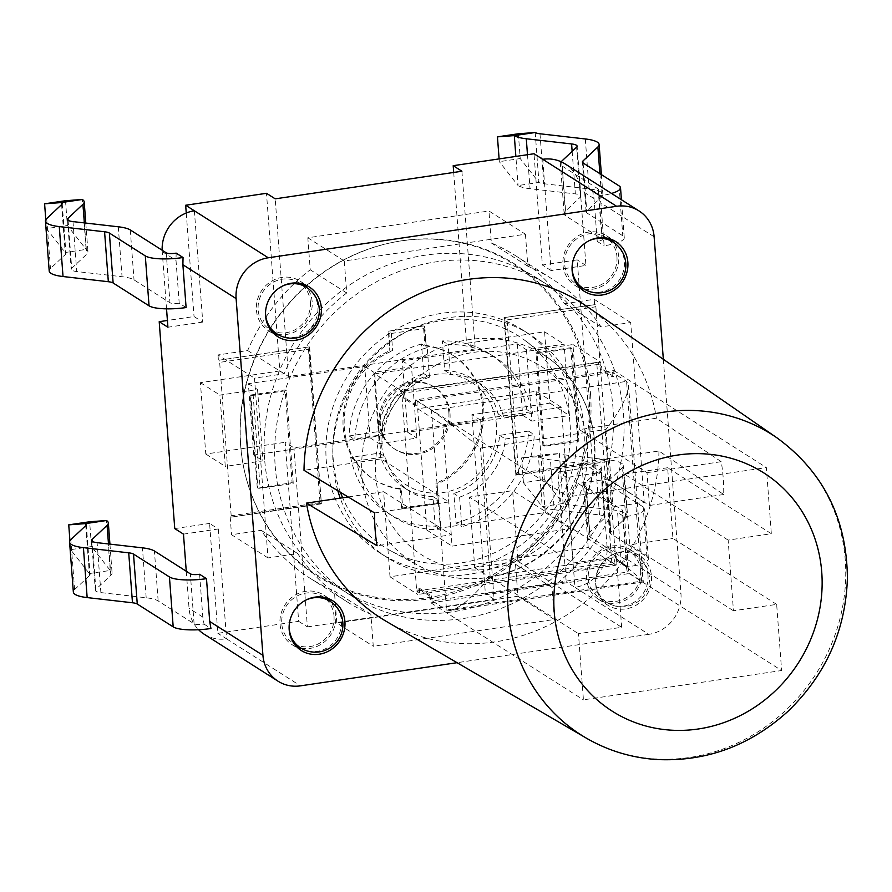 <?xml version="1.0" encoding="UTF-8"?>
<svg xmlns="http://www.w3.org/2000/svg" width="892" height="892" viewBox="0 0 892 892"><rect width="100%" height="100%" fill="white"/><g stroke="black" fill="none" stroke-linecap="round" stroke-linejoin="round"><path stroke-width="0.67" stroke-dasharray="4.46 3.34" d="M590.571 394.587A184.622 171.543 -57.5 0 1 442.298 596.458A184.622 171.543 -57.5 0 1 244.91 473.005A184.622 171.543 -57.5 0 1 391.443 242.657A184.622 171.543 -57.5 0 1 590.526 393.974A184.622 171.543 -57.5 0 1 590.571 394.587M588.965 394.13A183.864 170.829 -57.5 0 1 441.306 595.165A183.864 170.829 -57.5 0 1 244.731 472.225A183.864 170.829 -57.5 0 1 390.651 242.825A183.864 170.829 -57.5 0 1 588.921 393.517A183.864 170.829 -57.5 0 1 588.965 394.13M417.2 401.132L416.999 405.525L415.438 405.76L415.705 399.884L613.897 370.581L613.629 376.457L612.068 376.692L612.269 372.298L417.2 401.132L431.494 410.231L446.513 609.994L641.593 581.149L626.563 381.386L431.494 410.231C440.715 416.497 457.05 429.108 480.487 448.052L605.891 429.509C620.721 410.075 628.269 395.368 628.526 385.389L626.563 381.386L612.269 372.298M416.999 405.525L405.336 398.111L404.433 393.015L599.502 364.17L600.416 369.277L612.068 376.692M600.416 369.277L601.977 369.043L600.751 362.23L402.56 391.532L403.775 398.345L415.438 405.76M613.629 376.457L601.977 369.043M403.775 398.345L405.336 398.111M626.374 566.955L614.722 559.54L616.283 559.317L627.935 566.732L626.374 566.955L627.288 572.062L643.243 582.008L450.248 610.541L446.513 609.994L432.219 600.896L627.288 572.062M419.653 588.386L431.304 595.8L429.743 596.034L418.092 588.62L419.653 588.386L419.452 592.779L614.521 563.934L614.722 559.54M418.092 588.62L417.824 594.485L616.015 565.182L616.283 559.317M431.304 595.8L432.219 600.896M627.935 566.732L629.161 573.545L430.959 602.847L429.743 596.034M579.343 429.598L647.023 472.66L649.487 505.474L581.807 462.424L587.192 461.621L658.943 451.017L723.713 494.502A183.741 170.718 122.5 0 0 723.713 494.235A183.741 170.718 122.5 0 0 721.238 461.688L656.467 418.203L579.343 429.598L572.943 344.535L374.752 373.837L402.56 391.532M572.943 344.535L600.751 362.23M348.159 496.967L383.616 491.726L390.005 576.789L588.207 547.487L616.015 565.182M390.005 576.789L417.824 594.485M588.207 547.487L581.807 462.424M629.161 573.545L781.626 670.528L583.435 699.83L578.451 633.688L621.646 627.299L517.94 561.336L512.632 490.656L469.437 497.045L474.745 567.713L517.94 561.336M776.653 604.386L672.936 538.411L667.629 467.743L771.335 533.717L728.14 540.106L733.458 610.775L776.653 604.386L781.626 670.528M613.897 370.581L766.362 467.575L771.335 533.717M667.629 467.743L624.433 474.131L629.752 544.8L672.936 538.411M728.14 540.106L624.433 474.131M733.458 610.775L629.752 544.8M474.745 567.713L578.451 633.688M621.646 627.299L616.339 556.63L512.632 490.656M616.339 556.63L573.143 563.019L469.437 497.045M573.143 563.019L568.171 496.877L766.362 467.575M383.616 491.726L451.296 534.776L377.082 545.748M374.607 512.933L448.832 501.962L381.14 458.901L304.005 470.307M451.296 534.776L448.832 501.962M723.713 494.502L649.487 505.474M647.023 472.66L721.238 461.688M415.705 399.884L568.171 496.877M430.959 602.847L583.435 699.83M374.752 373.837L381.14 458.901M437.058 364.616A111.589 103.673 -57.5 0 1 510.625 353.745A111.589 103.673 -57.5 0 1 577.737 408.346A111.589 103.673 -57.5 0 1 584.717 428.807A111.589 103.673 -57.5 0 1 587.192 461.621A111.589 103.673 -57.5 0 1 583.401 483.676A111.589 103.673 -57.5 0 1 525.89 556.708A111.589 103.673 -57.5 0 1 452.322 567.58A111.589 103.673 -57.5 0 1 385.21 512.978A111.589 103.673 -57.5 0 1 378.23 492.518A111.589 103.673 -57.5 0 1 375.766 476.295A111.589 103.673 -57.5 0 1 375.755 459.703A111.589 103.673 -57.5 0 1 379.546 437.649A111.589 103.673 -57.5 0 1 437.058 364.616M586.88 306.447A186.807 173.572 -57.5 0 1 656.467 418.203M658.943 451.017A186.807 173.572 -57.5 0 1 565.952 615.536A186.807 173.572 -57.5 0 1 386.47 621.49M596.737 362.42L401.668 391.253L416.687 591.017L611.756 562.183L596.737 362.42L599.502 364.17M401.668 391.253L404.433 393.015M611.756 562.183L614.521 563.934M416.687 591.017L419.452 592.779M542.726 159.289L551.1 270.588L585.933 265.437L580.246 189.806A36.773 34.164 122.5 0 0 565.149 163.938M183.473 534.13L218.306 528.978L209.587 523.437L217.849 633.309L298.664 621.356L285.206 442.287L293.925 447.829L480.632 420.221L494.101 599.301L485.382 593.749L566.197 581.807L557.935 471.935L592.767 466.784L577.213 259.884L542.381 265.036L534.007 153.747M218.306 528.978L226.568 638.85L217.849 633.309M174.754 528.588L209.587 523.437M194.378 210.791L202.752 322.09L194.032 316.537L167.406 320.473M202.752 322.09L167.919 327.23M186.25 213.01L194.032 316.537M480.632 420.221L471.913 414.68L549.94 403.139L544.577 331.802L466.549 343.331L475.269 348.883L288.551 376.491L279.843 370.938L266.485 193.296M453.705 172.457L466.549 343.331M471.913 414.68L485.382 593.749M461.911 171.242L475.269 348.883M551.1 270.588L542.381 265.036M585.933 265.437L577.213 259.884M663.336 359.298L680.953 593.526A36.773 34.164 -57.5 0 1 648.796 634.346L574.916 587.349L566.654 477.476L601.487 472.336L592.767 466.784M566.654 477.476L557.935 471.935M601.487 472.336L607.062 546.528A36.773 34.164 122.5 0 1 574.916 587.349L566.197 581.807M288.551 376.491L275.204 198.838M298.664 621.356L307.383 626.898L293.925 447.829M307.383 626.898L494.101 599.301M279.843 370.938L200.41 382.679L205.784 454.028L285.206 442.287M517.282 343.933L522.645 415.271L407.689 432.263L402.325 360.925L517.282 343.933L526.458 349.764L564.078 344.212L569.442 415.549L531.822 421.113L526.458 349.764M205.784 454.028L225.286 466.427L219.923 395.089L257.543 389.525L262.906 460.874L225.286 466.427M253.729 455.031L248.366 383.694L364.705 366.489L370.068 437.827L253.729 455.031L262.906 460.874M370.068 437.827L379.245 443.67L373.882 372.321L411.502 366.768L416.876 438.106L379.245 443.67M407.689 432.263L416.876 438.106M522.645 415.271L531.822 421.113M549.94 403.139L569.442 415.549M544.577 331.802L564.078 344.212M200.41 382.679L219.923 395.089M402.325 360.925L411.502 366.768M364.705 366.489L373.882 372.321M248.366 383.694L257.543 389.525M567.892 504.772L564.134 454.831A14.707 3.412 -4.3 0 1 559.34 453.56L563.097 503.501L544.354 479.606L523.448 482.706L542.202 506.6L563.097 503.501A14.707 3.412 -4.3 0 0 567.892 504.772L613.205 509.956A36.773 8.519 175.7 0 1 627.02 515.498A36.773 8.519 175.7 0 1 625.771 517.951L610.775 532.045A14.707 3.412 -4.3 0 0 610.284 533.026A14.707 3.412 -4.3 0 0 611.02 533.985L646.945 556.842A29.414 6.813 175.7 0 1 648.406 558.749A29.414 6.813 175.7 0 1 627.544 566.899L620.654 562.518L620.832 555.281L617.61 512.476A7.359 1.706 -4.3 0 0 622.649 510.469A7.359 1.706 -4.3 0 0 622.282 509.99L586.356 487.132A36.773 8.519 175.7 0 1 584.528 484.746A36.773 8.519 175.7 0 1 585.765 482.293L600.762 468.2A14.707 3.412 -4.3 0 0 601.264 467.218A14.707 3.412 -4.3 0 0 595.733 465L550.431 459.815A36.773 8.519 175.7 0 1 538.445 456.659L521.586 457.908L542.492 454.808L559.34 453.56L538.445 456.659L542.202 506.6A36.773 8.519 175.7 0 0 554.177 509.756L550.431 459.815M554.177 509.756L599.491 514.94A14.707 3.412 -4.3 0 1 605.021 517.159A14.707 3.412 -4.3 0 1 604.52 518.14L589.523 532.234A36.773 8.519 175.7 0 0 588.285 534.687A36.773 8.519 175.7 0 0 590.114 537.073L626.039 559.931A7.359 1.706 175.7 0 1 626.407 560.41A7.359 1.706 175.7 0 1 620.654 562.518M564.134 454.831L609.448 460.016A36.773 8.519 175.7 0 1 623.263 465.557A36.773 8.519 175.7 0 1 622.014 468.01L607.028 482.115A14.707 3.412 -4.3 0 0 606.527 483.085A14.707 3.412 -4.3 0 0 607.262 484.044L643.188 506.901A29.414 6.813 175.7 0 1 644.66 508.819A29.414 6.813 175.7 0 1 624.5 516.858L617.61 512.476M627.544 566.899L627.712 559.663L624.5 516.858M544.354 479.606L542.492 454.808M523.448 482.706L521.586 457.908M602.267 239.368L598.51 189.427A7.359 1.706 -4.3 0 1 592.756 191.535L594.016 198.57L597.227 241.375A7.359 1.706 -4.3 0 0 602.267 239.368A7.359 1.706 -4.3 0 0 601.899 238.889L565.974 216.031A36.773 8.519 175.7 0 1 564.145 213.634A36.773 8.519 175.7 0 1 565.383 211.192L580.38 197.087A14.707 3.412 -4.3 0 0 580.882 196.106A14.707 3.412 -4.3 0 0 575.351 193.887L530.038 188.703A36.773 8.519 175.7 0 1 518.062 185.547L538.958 182.459A14.707 3.412 -4.3 0 0 543.752 183.719L589.066 188.903A36.773 8.519 175.7 0 1 602.881 194.456A36.773 8.519 175.7 0 1 601.632 196.909L586.635 211.003A14.707 3.412 -4.3 0 0 586.144 211.984A14.707 3.412 -4.3 0 0 586.88 212.943L622.806 235.8A29.414 6.813 175.7 0 1 624.266 237.707A29.414 6.813 175.7 0 1 604.118 245.757L600.896 202.952L599.647 195.917A29.414 6.813 -4.3 0 0 611.544 193.441M597.227 241.375L604.118 245.757M598.51 189.427A7.359 1.706 -4.3 0 0 598.142 188.948L562.216 166.09A36.773 8.519 175.7 0 1 560.388 163.693A36.773 8.519 175.7 0 1 561.135 161.775M499.107 158.899L499.308 161.653L518.062 185.547L515.866 156.423M518.352 133.767L520.214 158.564L499.308 161.653M592.756 191.535L599.647 195.917M535.2 132.518L538.958 182.459L520.214 158.564M199.596 574.281L202.819 617.086L204.045 624.11A7.359 1.706 175.7 0 1 194.099 623.787L158.163 600.94A36.773 8.519 -4.3 0 0 146.188 597.785L100.874 592.6A14.707 3.412 175.7 0 1 95.344 590.381A14.707 3.412 175.7 0 1 95.845 589.4L110.842 575.295A36.773 8.519 -4.3 0 0 112.08 572.854A36.773 8.519 -4.3 0 0 110.251 570.456L91.508 546.562L89.635 521.764M91.508 546.562L70.602 549.65L89.345 573.545A14.707 3.412 175.7 0 1 90.081 574.504A14.707 3.412 175.7 0 1 89.59 575.485L74.594 589.579A36.773 8.519 -4.3 0 0 73.345 592.032M70.602 549.65L69.933 540.742M85.744 525.622L89.345 573.545L110.251 570.456L106.494 520.515M204.045 624.11L210.936 628.492M186.105 307.55L179.214 303.18L176.003 260.364L176.148 253.127M179.214 303.18A7.359 1.706 175.7 0 1 169.959 302.745L134.023 279.887A36.773 8.519 -4.3 0 0 122.048 276.732L76.734 271.547A14.707 3.412 175.7 0 1 71.204 269.328A14.707 3.412 175.7 0 1 71.706 268.347L86.702 254.253A36.773 8.519 -4.3 0 0 87.951 251.8A36.773 8.519 -4.3 0 0 86.111 249.414L67.368 225.52L46.462 228.608L65.205 252.503A14.707 3.412 175.7 0 1 65.941 253.462A14.707 3.412 175.7 0 1 65.451 254.432L50.454 268.537A36.773 8.519 -4.3 0 0 49.205 270.99M45.793 219.7L46.462 228.608M65.506 200.722L67.368 225.52M61.604 204.58L65.205 252.503L86.111 249.414L82.354 199.474M186.261 571.259L189.048 608.333A36.773 34.164 122.5 0 0 198.615 629.741M204.145 634.201A36.773 34.164 122.5 0 0 226.568 638.85L300.448 685.848M648.796 634.346L457.061 662.689M616.952 256.751A27.585 25.623 -57.5 0 1 603.929 283.076A27.585 25.623 -57.5 0 1 576.02 283.879A27.585 25.623 -57.5 0 1 569.196 246.861A27.585 25.623 -57.5 0 1 605.623 237.339A27.585 25.623 -57.5 0 1 616.952 256.751M310.405 302.076A27.585 25.623 -57.5 0 1 297.382 328.39A27.585 25.623 -57.5 0 1 269.473 329.204A27.585 25.623 -57.5 0 1 262.661 292.175A27.585 25.623 -57.5 0 1 299.076 282.664A27.585 25.623 -57.5 0 1 310.405 302.076M334.009 615.982A27.585 25.623 -57.5 0 1 320.986 642.307A27.585 25.623 -57.5 0 1 293.078 643.11A27.585 25.623 -57.5 0 1 286.265 606.092A27.585 25.623 -57.5 0 1 322.681 596.57A27.585 25.623 -57.5 0 1 334.009 615.982M640.556 570.657A27.585 25.623 -57.5 0 1 627.533 596.982A27.585 25.623 -57.5 0 1 599.625 597.796A27.585 25.623 -57.5 0 1 592.801 560.767A27.585 25.623 -57.5 0 1 629.228 551.256A27.585 25.623 -57.5 0 1 640.556 570.657M642.296 570.401A29.414 27.329 122.5 0 0 630.22 549.706A29.414 27.329 122.5 0 0 591.363 559.853A29.414 27.329 122.5 0 0 598.632 599.346A29.414 27.329 122.5 0 0 628.403 598.476A29.414 27.329 122.5 0 0 642.296 570.401M162.154 250.228A36.773 34.164 122.5 0 0 162.232 251.611L166.536 308.844M301.128 648.228A29.414 27.329 122.5 0 0 335.749 615.725A29.414 27.329 122.5 0 0 330.72 601.699M327.944 598.443A29.414 27.329 122.5 0 0 323.673 595.02A29.414 27.329 122.5 0 0 284.816 605.177A29.414 27.329 122.5 0 0 292.097 644.671A29.414 27.329 122.5 0 0 296.991 647.09M584.07 288.997A29.414 27.329 122.5 0 0 618.691 256.495A29.414 27.329 122.5 0 0 613.663 242.468M610.886 239.212A29.414 27.329 122.5 0 0 606.616 235.789A29.414 27.329 122.5 0 0 567.758 245.947A29.414 27.329 122.5 0 0 575.028 285.44A29.414 27.329 122.5 0 0 579.934 287.86M277.524 334.31A29.414 27.329 122.5 0 0 312.144 301.808A29.414 27.329 122.5 0 0 307.116 287.793M304.339 284.526A29.414 27.329 122.5 0 0 300.069 281.114A29.414 27.329 122.5 0 0 261.211 291.26A29.414 27.329 122.5 0 0 268.492 330.754A29.414 27.329 122.5 0 0 273.398 333.173M337.823 490.723A132.384 122.996 -57.5 0 1 384.675 346.341A132.384 122.996 -57.5 0 1 529.58 334.366A132.384 122.996 -57.5 0 1 583.937 427.524A132.384 122.996 -57.5 0 1 521.419 553.865A132.384 122.996 -57.5 0 1 387.474 557.768A132.384 122.996 -57.5 0 1 340.231 498.137M651.472 576.243A29.414 27.329 -57.5 0 1 637.579 604.319A29.414 27.329 -57.5 0 1 607.809 605.189A29.414 27.329 -57.5 0 1 600.539 565.695A29.414 27.329 -57.5 0 1 639.397 555.538A29.414 27.329 -57.5 0 1 651.472 576.243M577.046 423.154A132.384 122.996 -57.5 0 1 514.539 549.494A132.384 122.996 -57.5 0 1 380.594 553.386A132.384 122.996 -57.5 0 1 347.869 375.666A132.384 122.996 -57.5 0 1 522.701 329.995A132.384 122.996 -57.5 0 1 577.046 423.154M536.137 391.265L545.257 512.554L426.811 530.06L417.701 408.781L536.137 391.265L561.369 407.321L570.49 528.599L452.054 546.116L442.934 424.826L561.369 407.321M340.443 492.306A125.025 116.172 -57.5 0 1 333.207 459.202A125.025 116.172 -57.5 0 1 395.97 337.499A125.025 116.172 -57.5 0 1 525.589 340.922A125.025 116.172 -57.5 0 1 549.662 504.036A125.025 116.172 -57.5 0 1 391.722 551.367A125.025 116.172 -57.5 0 1 342.651 497.781M417.701 408.781L442.934 424.826M426.811 530.06L452.054 546.116M545.257 512.554L570.49 528.599M605.891 429.509L615.547 557.924L490.143 576.466C473.83 596.469 460.528 607.831 450.248 610.541M615.547 557.924C632.907 572.106 642.162 580.112 643.299 581.941L643.243 582.008M264.623 459.268A183.864 170.829 -57.5 0 1 351.448 283.79A183.864 170.829 -57.5 0 1 537.486 278.382A183.864 170.829 -57.5 0 1 582.944 525.21A183.864 170.829 -57.5 0 1 340.108 588.653A183.864 170.829 -57.5 0 1 264.623 459.268M275.182 465.981A183.864 170.829 122.5 0 0 350.668 595.365A183.864 170.829 122.5 0 0 593.492 531.922A183.864 170.829 122.5 0 0 548.034 285.094A183.864 170.829 122.5 0 0 361.996 290.502A183.864 170.829 122.5 0 0 275.182 465.981M496.42 424.993A60.823 56.519 122.5 0 0 427.38 375.989A60.823 56.519 122.5 0 0 381.174 442.031A60.823 56.519 122.5 0 0 381.932 448.052A60.823 56.519 122.5 0 0 446.19 492.005A60.823 56.519 122.5 0 0 496.42 424.993M526.904 409.673A94.507 87.806 122.5 0 0 489.518 353.778A94.507 87.806 122.5 0 0 442.399 340.922L444.629 370.47A64.358 59.797 -57.5 0 1 473.34 379.223A64.358 59.797 -57.5 0 1 498.048 413.933L526.904 409.673L532.647 413.319L503.79 417.579A64.358 59.797 122.5 0 0 479.071 382.869A64.358 59.797 122.5 0 0 450.36 374.116L448.141 344.568A94.507 87.806 -57.5 0 1 495.261 357.424A94.507 87.806 -57.5 0 1 532.647 413.319M442.399 340.922L448.141 344.568M498.048 413.933L503.79 417.579M444.629 370.47L450.36 374.116M429.453 377.204A64.358 59.797 122.5 0 0 383.672 435.341L354.815 439.611A94.507 87.806 -57.5 0 1 427.235 347.657L429.453 377.204L423.722 373.558L421.503 344.011L427.235 347.657M421.503 344.011A94.507 87.806 122.5 0 0 349.084 435.954L377.94 431.695A64.358 59.797 -57.5 0 1 423.722 373.558M377.94 431.695L383.672 435.341M349.084 435.954L354.815 439.611M350.69 457.362A94.507 87.806 122.5 0 0 388.076 513.257A94.507 87.806 122.5 0 0 435.196 526.113L432.977 496.565A64.358 59.797 -57.5 0 1 404.254 487.812A64.358 59.797 -57.5 0 1 379.546 453.091L350.69 457.362L356.421 461.008L385.277 456.749A64.358 59.797 122.5 0 0 409.997 491.459A64.358 59.797 122.5 0 0 438.708 500.211L440.927 529.759A94.507 87.806 -57.5 0 1 393.807 516.903A94.507 87.806 -57.5 0 1 356.421 461.008M435.196 526.113L440.927 529.759M379.546 453.091L385.277 456.749M432.977 496.565L438.708 500.211M459.603 497.123A64.358 59.797 122.5 0 0 505.396 438.987L534.252 434.716A94.507 87.806 -57.5 0 1 461.833 526.67L459.603 497.123L453.872 493.477L456.091 523.024L461.833 526.67M456.091 523.024A94.507 87.806 122.5 0 0 528.51 431.07L499.665 435.341A64.358 59.797 -57.5 0 1 453.872 493.477M499.665 435.341L505.396 438.987M528.51 431.07L534.252 434.716M525.433 234.217L527.841 266.195A191.222 177.664 -57.5 0 1 551.981 278.884A191.222 177.664 -57.5 0 1 601.041 326.907L630.7 322.525L644.214 502.308L614.555 506.701A191.222 177.664 -57.5 0 1 552.003 587.482L554.4 619.461L373.269 646.243L370.86 614.265A191.222 177.664 -57.5 0 1 346.72 601.576A191.222 177.664 -57.5 0 1 297.66 553.542L268.001 557.935L254.488 378.141L284.147 373.759A191.222 177.664 -57.5 0 1 346.698 292.977L344.301 260.988L525.433 234.217L488.961 211.003L307.818 237.785L310.226 269.774A191.222 177.664 122.5 0 0 247.664 350.556L218.005 354.938L254.488 378.141M218.953 360.223L309.513 346.832L218.953 360.223L219.655 362.375L308.487 349.24L309.613 347.033M308.487 349.24L320.016 502.631L321.41 503.835M320.016 502.631L231.184 515.766L230.749 517.182L321.321 503.79L309.513 346.832M308.944 346.475L321.321 503.79M320.741 503.423L230.749 517.182M390.373 351.08L392.658 350.734L391.354 333.452L388.901 331.568L389.804 350.712L388.332 331.2L424.101 325.915L426.142 345.795L424.681 326.282M391.354 333.452L423.644 328.68L424.782 326.472M423.644 328.68L424.949 345.962L426.142 345.795M388.332 331.2L424.101 325.915M606.961 461.565L516.39 474.957L607.095 461.599L607.407 460.138L518.575 473.273L516.58 474.979M518.575 473.273L507.046 319.893L504.593 317.998L516.39 474.957M507.046 319.893L595.867 306.759L595.165 304.607L504.013 317.63L595.165 304.607M515.821 474.589L504.013 317.63M253.183 395.546L250.864 395.435L257.844 488.18L260.152 488.292L253.183 395.546L286.276 390.651L293.245 483.397L260.152 488.292M257.264 487.812L250.295 395.067L285.128 389.916L292.097 482.661L257.844 488.18M292.097 482.661L293.245 483.397M250.295 395.067L250.864 395.435M448.854 412.606A36.773 34.164 -57.5 0 1 431.483 447.695A36.773 34.164 -57.5 0 1 394.275 448.776A36.773 34.164 -57.5 0 1 385.188 399.415A36.773 34.164 -57.5 0 1 433.757 386.727A36.773 34.164 -57.5 0 1 448.854 412.606M450.003 413.33A36.773 34.164 -57.5 0 1 432.631 448.431A36.773 34.164 -57.5 0 1 395.424 449.512A36.773 34.164 -57.5 0 1 386.336 400.14A36.773 34.164 -57.5 0 1 434.906 387.451A36.773 34.164 -57.5 0 1 450.003 413.33M544.053 446.312L537.084 353.567L571.917 348.415L578.886 441.161L544.053 446.312L542.905 445.587L535.936 352.842L537.084 353.567M535.936 352.842L570.769 347.69L571.917 348.415M570.769 347.69L577.748 440.436L578.886 441.161M577.748 440.436L542.905 445.587M285.128 389.916L286.276 390.651M595.867 306.759L607.407 460.138M424.949 345.962A73.545 68.338 -57.5 0 1 453.493 355.696A73.545 68.338 -57.5 0 1 483.286 422.462A73.545 68.338 -57.5 0 1 437.091 484.055L438.552 503.579L402.783 508.864L401.311 489.351A73.545 68.338 -57.5 0 1 374.54 479.807A73.545 68.338 -57.5 0 1 344.87 412.115A73.545 68.338 -57.5 0 1 392.658 350.734M425.573 345.427A73.545 68.338 -57.5 0 1 452.344 354.971A73.545 68.338 -57.5 0 1 482.137 421.738A73.545 68.338 -57.5 0 1 435.943 483.33L437.091 484.055M435.943 483.33L437.415 502.843L438.552 503.579M437.415 502.843L401.634 508.128L402.783 508.864M401.634 508.128L400.162 488.615L401.311 489.351M400.162 488.615A73.545 68.338 -57.5 0 1 373.391 479.082A73.545 68.338 -57.5 0 1 343.598 412.316A73.545 68.338 -57.5 0 1 389.804 350.712M231.184 515.766L219.655 362.375M614.555 506.701L578.072 483.486L607.731 479.104L606.393 461.197M607.731 479.104L644.214 502.308M630.7 322.525L594.217 299.322L564.558 303.704A191.222 177.664 122.5 0 0 515.498 255.681A191.222 177.664 122.5 0 0 491.358 242.992L488.961 211.003M594.585 304.239L594.217 299.322M552.003 587.482L515.52 564.268A191.222 177.664 122.5 0 0 578.072 483.486M554.4 619.461L517.929 596.257L515.52 564.268M370.86 614.265L334.377 591.05L336.786 623.04L373.269 646.243M297.66 553.542L261.178 530.339A191.222 177.664 122.5 0 0 310.238 578.362A191.222 177.664 122.5 0 0 334.377 591.05M268.001 557.935L231.519 534.721L261.178 530.339M284.147 373.759L247.664 350.556M346.698 292.977L310.226 269.774M344.301 260.988L307.818 237.785M527.841 266.195L491.358 242.992M601.041 326.907L564.558 303.704M336.786 623.04L517.929 596.257M218.005 354.938L218.373 359.866M230.181 516.814L231.519 534.721M586.167 738.041A177.965 165.355 122.5 0 0 757.141 732.365A177.965 165.355 122.5 0 0 845.727 575.641A177.965 165.355 122.5 0 0 777.077 437.916M626.039 559.931L622.282 509.99M646.945 556.842L643.188 506.901M611.02 533.985L607.262 484.044M610.775 532.045L607.028 482.115M625.771 517.951L622.014 468.01M613.205 509.956L609.448 460.016M599.491 514.94L595.733 465M604.52 518.14L600.762 468.2M589.523 532.234L585.765 482.293M590.114 537.073L586.356 487.132M598.142 188.948L601.899 238.889M619.048 185.859L622.806 235.8M583.123 163.002L586.88 212.943M583.022 162.935L586.635 211.003M599.892 173.661L601.632 196.909M585.308 138.962L589.066 188.903M539.995 133.778L543.752 183.719M527.484 154.706L530.038 188.703M572.151 151.361L575.351 193.887M576.622 147.147L580.38 197.087M561.625 161.251L565.383 211.192M562.216 166.09L565.974 216.031M194.099 623.787L190.342 573.846M74.594 589.579L70.836 539.638M89.59 575.485L85.833 525.544M110.842 575.295L108.489 543.953M95.845 589.4L92.233 541.332M100.874 592.6L97.116 542.659M146.188 597.785L142.43 547.844M158.163 600.94L154.416 551M166.202 252.804L169.959 302.745M46.696 218.596L50.454 268.537M61.693 204.502L65.451 254.432M84.35 222.911L86.702 254.253M68.093 220.279L71.706 268.347M72.977 221.606L76.734 271.547M118.29 226.791L122.048 276.732M130.277 229.946L134.023 279.887M202.819 617.086L189.048 608.333M607.062 546.528L620.832 555.281M627.712 559.663L680.953 593.526M594.016 198.57L580.246 189.806M654.126 236.804L600.896 202.952M583.479 288.629A27.585 25.623 122.5 0 0 611.377 287.815A27.585 25.623 122.5 0 0 624.4 261.49A27.585 25.623 122.5 0 0 613.083 242.089M588.776 240.873A27.585 25.623 122.5 0 0 572.073 267.121M276.933 333.942A27.585 25.623 122.5 0 0 304.841 333.14A27.585 25.623 122.5 0 0 317.864 306.815A27.585 25.623 122.5 0 0 306.536 287.402M282.229 286.198A27.585 25.623 122.5 0 0 265.537 312.445M300.537 647.86A27.585 25.623 122.5 0 0 328.446 647.046A27.585 25.623 122.5 0 0 341.469 620.721A27.585 25.623 122.5 0 0 330.14 601.319M305.833 600.104A27.585 25.623 122.5 0 0 289.131 626.351M648.005 575.407A27.585 25.623 122.5 0 0 636.687 555.995A27.585 25.623 122.5 0 0 600.26 565.517A27.585 25.623 122.5 0 0 607.084 602.535A27.585 25.623 122.5 0 0 634.981 601.721A27.585 25.623 122.5 0 0 648.005 575.407M162.232 251.611L176.003 260.364M594.284 441.362A122.617 113.92 122.5 0 0 550.643 359.721A122.617 113.92 122.5 0 0 423.522 356.365A122.617 113.92 122.5 0 0 361.985 475.704A122.617 113.92 122.5 0 0 419.363 566.097A122.617 113.92 122.5 0 0 539.95 555.928A122.617 113.92 122.5 0 0 594.284 441.362M490.143 576.466L480.487 448.052M244.731 472.225L244.91 473.005M390.651 242.825L391.443 242.657M626.407 560.41L622.649 510.469M648.406 558.749L644.66 508.819M610.284 533.026L606.527 483.085M627.02 515.498L623.263 465.557M605.021 517.159L601.264 467.218M588.285 534.687L584.528 484.746M624.266 237.707L621.412 199.73M586.144 211.984L582.387 162.043M602.881 194.456L601.386 174.62M580.882 196.106L577.124 146.165M564.145 213.634L560.388 163.693M86.323 524.563L90.081 574.504M109.928 544.12L112.08 572.854M91.597 540.44L95.344 590.381M62.184 203.521L65.941 253.462M85.788 223.078L87.951 251.8M67.457 219.387L71.204 269.328M576.02 283.879L577.169 284.615M605.623 237.339L606.772 238.075M269.473 329.204L270.633 329.94M299.076 282.664L300.236 283.4M293.078 643.11L294.226 643.846M322.681 596.57L323.841 597.306M599.625 597.796L607.084 602.535A27.585 27.585 0 0 0 649.387 577.202A27.585 27.585 0 0 0 636.687 555.995L629.228 551.256M268.492 330.754L277.668 336.596M300.069 281.114L309.245 286.945M575.028 285.44L584.215 291.271M606.616 235.789L615.792 241.632M292.097 644.671L301.273 650.502M323.673 595.02L332.85 600.862M598.632 599.346L607.809 605.189M630.22 549.706L639.397 555.538M380.594 553.386L387.474 557.768M522.701 329.995L529.58 334.366M391.722 551.367L419.363 566.097C450.583 581.974 483.263 583.011 517.405 569.207C541.377 558.715 560.6 542.191 575.095 519.601C595.053 486.452 600.015 452.054 589.969 416.408C582.677 393.004 569.564 374.105 550.643 359.721L525.589 340.922M628.526 385.389L643.299 581.941M340.108 588.653L350.668 595.365M537.486 278.382L548.034 285.094M427.38 375.989L394.598 397.687L382.869 421.448L381.854 447.55M489.518 353.778L495.261 357.424M473.34 379.223L479.071 382.869M388.076 513.257L393.807 516.903M404.254 487.812L409.997 491.459M309.635 347.3L321.388 503.567M321.187 503.868L230.883 517.215M424.793 326.74L426.231 345.828M607.095 461.599L516.803 474.945M394.275 448.776L395.424 449.512M433.757 386.727L434.906 387.451M452.344 354.971L453.493 355.696M373.391 479.082L374.54 479.807M346.72 601.576L310.238 578.362M551.981 278.884L515.498 255.681"/><path stroke-width="1.34" d="M777.077 437.916A177.965 165.355 122.5 0 0 594.73 438.206A177.965 165.355 122.5 0 0 508.083 609.749A177.965 165.355 122.5 0 0 586.167 738.041C607.664 750.507 630.956 757.654 656.033 759.482C705.639 762.047 749.57 746.035 787.837 711.459C825.769 674.843 845.627 630.499 847.4 578.417C846.898 518.765 823.461 471.935 777.077 437.916L586.88 306.447A186.807 173.572 -57.5 0 0 402.593 302.421A186.807 173.572 -57.5 0 0 304.005 470.307L374.607 512.933A183.741 170.718 122.5 0 0 377.082 545.748L306.48 503.121L348.159 496.967M586.167 738.041L386.47 621.49A186.807 173.572 -57.5 0 1 306.48 503.121M457.061 662.689L300.448 685.848A36.773 34.164 -57.5 0 1 278.036 681.198A36.773 34.164 -57.5 0 1 262.928 655.33L236.112 298.608A36.773 34.164 -57.5 0 1 268.269 257.788L616.606 206.286A36.773 34.164 -57.5 0 1 639.029 210.936L565.149 163.938A36.773 34.164 122.5 0 0 542.726 159.289L534.007 153.747L453.192 165.689L453.705 172.457M186.261 571.259L183.473 534.13L174.754 528.588L159.2 321.689L167.406 320.473M166.536 308.844L167.919 327.23L159.2 321.689M268.269 257.788L185.659 205.249L186.25 213.01M185.659 205.249L266.485 193.296L275.204 198.838L461.911 171.242L453.192 165.689M611.544 193.441A29.414 6.813 -4.3 0 0 620.52 187.766A29.414 6.813 -4.3 0 0 619.048 185.859L583.123 163.002A14.707 3.412 -4.3 0 1 582.387 162.043A14.707 3.412 -4.3 0 1 582.889 161.062L583.022 162.935M561.135 161.775A36.773 8.519 175.7 0 1 561.625 161.251L576.622 147.147A14.707 3.412 -4.3 0 0 577.124 146.165A14.707 3.412 -4.3 0 0 571.594 143.946L526.291 138.762A36.773 8.519 175.7 0 1 514.305 135.606L497.446 136.855L518.352 133.767L535.2 132.518A14.707 3.412 -4.3 0 0 539.995 133.778L585.308 138.962A36.773 8.519 175.7 0 1 599.123 144.515A36.773 8.519 175.7 0 1 597.885 146.968L582.889 161.062M497.446 136.855L499.107 158.899M535.2 132.518L514.305 135.606L515.866 156.423M206.487 578.663L199.596 574.281A7.359 1.706 175.7 0 1 190.342 573.846L154.416 551A36.773 8.519 -4.3 0 0 142.43 547.844L97.116 542.659A14.707 3.412 175.7 0 1 91.597 540.44A14.707 3.412 175.7 0 1 92.088 539.459L107.085 525.355A36.773 8.519 -4.3 0 0 108.333 522.913A36.773 8.519 -4.3 0 0 106.494 520.515L85.599 523.604A14.707 3.412 175.7 0 1 86.323 524.563A14.707 3.412 175.7 0 1 85.833 525.544L70.836 539.638A36.773 8.519 -4.3 0 0 69.587 542.091A36.773 8.519 -4.3 0 0 83.413 547.643L128.716 552.828A14.707 3.412 175.7 0 1 133.51 554.088L169.435 576.946A29.414 6.813 -4.3 0 0 206.487 578.663L209.698 621.468L210.936 628.492A29.414 6.813 175.7 0 1 173.193 626.875L169.435 576.946M69.587 542.091L73.345 592.032A36.773 8.519 -4.3 0 0 87.16 597.584L132.473 602.769A14.707 3.412 175.7 0 1 137.268 604.029L173.193 626.875M69.933 540.742L68.74 524.853L89.635 521.764L106.494 520.515M85.744 525.622L85.599 523.604L68.74 524.853M82.354 199.474L61.459 202.562A14.707 3.412 175.7 0 1 62.184 203.521A14.707 3.412 175.7 0 1 61.693 204.502L46.696 218.596A36.773 8.519 -4.3 0 0 45.447 221.049A36.773 8.519 -4.3 0 0 59.273 226.59L104.576 231.775A14.707 3.412 175.7 0 1 109.37 233.046L145.296 255.892A29.414 6.813 -4.3 0 0 183.05 257.509L176.148 253.127A7.359 1.706 -4.3 0 1 166.202 252.804L130.277 229.946A36.773 8.519 -4.3 0 0 118.29 226.791L72.977 221.606A14.707 3.412 175.7 0 1 67.457 219.387A14.707 3.412 175.7 0 1 67.948 218.406L82.945 204.313A36.773 8.519 -4.3 0 0 84.194 201.86A36.773 8.519 -4.3 0 0 82.354 199.474L65.506 200.722L44.6 203.811L45.793 219.7M45.447 221.049L49.205 270.99A36.773 8.519 -4.3 0 0 63.031 276.531L108.333 281.716A14.707 3.412 175.7 0 1 113.128 282.987L149.053 305.833A29.414 6.813 -4.3 0 0 186.105 307.55L182.882 264.746L183.05 257.509M61.604 204.58L61.459 202.562L44.6 203.811M198.615 629.741A36.773 34.164 122.5 0 0 204.145 634.201L278.036 681.198M639.029 210.936A36.773 34.164 -57.5 0 1 654.126 236.804L663.336 359.298M194.378 210.791A36.773 34.164 122.5 0 0 162.154 250.228M330.72 601.699A29.414 27.329 122.5 0 0 327.944 598.443M296.991 647.09A29.414 27.329 122.5 0 0 301.128 648.228M613.663 242.468A29.414 27.329 122.5 0 0 610.886 239.212M579.934 287.86A29.414 27.329 122.5 0 0 584.07 288.997M307.116 287.793A29.414 27.329 122.5 0 0 304.339 284.526M273.398 333.173A29.414 27.329 122.5 0 0 277.524 334.31M340.231 498.137A132.384 122.996 -57.5 0 1 337.823 490.723M344.925 621.568A29.414 27.329 -57.5 0 1 331.032 649.644A29.414 27.329 -57.5 0 1 301.273 650.502A29.414 27.329 -57.5 0 1 293.992 611.009A29.414 27.329 -57.5 0 1 332.85 600.862A29.414 27.329 -57.5 0 1 344.925 621.568M627.868 262.337A29.414 27.329 -57.5 0 1 613.975 290.413A29.414 27.329 -57.5 0 1 584.215 291.271A29.414 27.329 -57.5 0 1 576.934 251.778A29.414 27.329 -57.5 0 1 615.792 241.632A29.414 27.329 -57.5 0 1 627.868 262.337M321.321 307.651A29.414 27.329 -57.5 0 1 307.428 335.727A29.414 27.329 -57.5 0 1 277.668 336.596A29.414 27.329 -57.5 0 1 270.399 297.103A29.414 27.329 -57.5 0 1 309.245 286.945A29.414 27.329 -57.5 0 1 321.321 307.651M342.651 497.781A125.025 116.172 -57.5 0 1 340.443 492.306M554.222 611.801A141.192 131.191 -57.5 0 1 745.935 463.517A141.192 131.191 -57.5 0 1 763.775 700.755A141.192 131.191 -57.5 0 1 554.222 611.801M597.885 146.968L599.892 173.661M526.291 138.762L527.484 154.706M571.594 143.946L572.151 151.361M137.268 604.029L133.51 554.088M132.473 602.769L128.716 552.828M87.16 597.584L83.413 547.643M108.489 543.953L107.085 525.355M92.233 541.332L92.088 539.459M145.296 255.892L149.053 305.833M109.37 233.046L113.128 282.987M104.576 231.775L108.333 281.716M59.273 226.59L63.031 276.531M82.945 204.313L84.35 222.911M67.948 218.406L68.093 220.279M262.928 655.33L209.698 621.468M542.726 159.289L616.606 206.286M606.772 238.075L613.083 242.089A27.585 25.623 122.5 0 0 588.776 240.873M572.073 267.121A27.585 25.623 122.5 0 0 583.479 288.629A27.585 27.585 0 0 0 625.783 263.285A27.585 27.585 0 0 0 613.083 242.089M300.236 283.4L306.536 287.402A27.585 25.623 122.5 0 0 282.229 286.198M265.537 312.445A27.585 25.623 122.5 0 0 276.933 333.942A27.585 27.585 0 0 0 319.236 308.61A27.585 27.585 0 0 0 306.536 287.402M323.841 597.306L330.14 601.319A27.585 25.623 122.5 0 0 305.833 600.104M289.131 626.351A27.585 25.623 122.5 0 0 300.537 647.86A27.585 27.585 0 0 0 342.84 622.516A27.585 27.585 0 0 0 330.14 601.319M182.882 264.746L236.112 298.608M621.412 199.73L620.52 187.766M601.386 174.62L599.123 144.515M108.333 522.913L109.928 544.12M84.194 201.86L85.788 223.078M577.169 284.615L583.479 288.629M270.633 329.94L276.933 333.942M294.226 643.846L300.537 647.86"/></g></svg>
